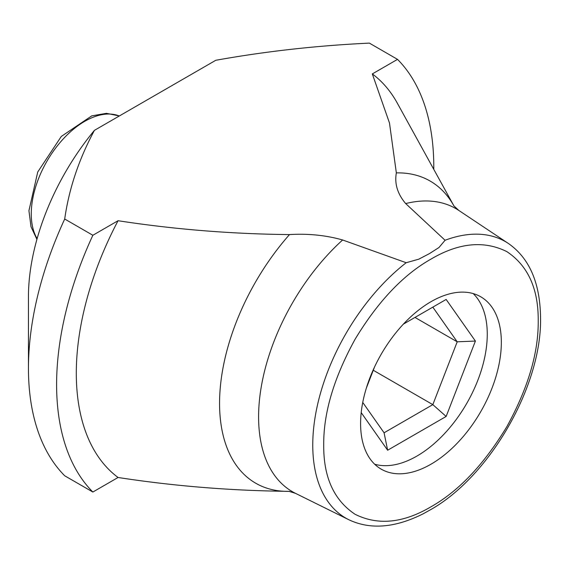 <?xml version="1.0" encoding="UTF-8"?>
<svg xmlns="http://www.w3.org/2000/svg" width="569" height="569" viewBox="0 0 569 569"><rect width="100%" height="100%" fill="white"/><g stroke="black" fill="none" stroke-linecap="round" stroke-linejoin="round"><path stroke-width="0.85" d="M473.188 293.576A99.518 57.455 -60 0 1 487.263 334.209A99.518 57.455 -60 0 1 416.892 456.089A99.518 57.455 -60 0 1 374.672 464.219M366.344 388.108L374.537 366.998M403.385 324.124L446.146 299.443L475.399 341.059L446.146 416.451L387.638 450.228L361.201 412.61M475.399 341.059L457.206 341.813L432.824 307.132L446.146 299.443M387.638 450.228L384.075 432.789L362.745 402.439M446.146 416.451L432.824 404.637L384.075 432.789M414.979 317.431L457.206 341.813L432.824 404.637L373.271 370.255M430.968 301.705A99.518 57.455 -60 0 1 480.727 296.776A99.518 57.455 -60 0 1 495.983 376.522A99.518 57.455 -60 0 1 430.968 464.219A99.518 57.455 -60 0 1 381.209 469.148A99.518 57.455 -60 0 1 365.952 389.402A99.518 57.455 -60 0 1 430.968 301.705M430.968 259.115C403.243 274.784 377.965 301.47 355.134 339.174C333.903 377.78 323.434 413.016 323.718 444.88C323.42 477.057 333.889 500.201 355.134 514.312C377.944 525.656 403.222 523.153 430.968 506.801C458.692 491.139 483.97 464.453 506.808 426.743C528.032 388.143 538.502 352.908 538.217 321.037C538.516 288.867 528.046 265.723 506.808 251.605C483.991 240.267 458.714 242.771 430.968 259.115M397.525 59.368L369.373 43.116C317.089 45.577 265.894 51.295 215.8 60.278L94.433 130.344A179.135 103.423 -60 0 0 28.45 296.826L28.45 368.335A266.712 153.986 -60 0 0 64.71 475.784L92.861 492.036A266.712 153.986 -60 0 1 92.861 235.267L118.06 220.715C174.228 229.371 231.37 233.994 289.493 234.584C308.249 233.461 325.966 235.26 342.63 239.983L406.188 262.722L418.741 259.194L429.375 253.646L438.984 247.508L445.072 240.267L405.69 203.574C397.532 193.972 394.409 183.751 396.344 172.891L389.481 122.989L372.318 73.92L397.525 59.368A266.712 153.986 -60 0 1 433.77 169.334M94.433 130.344C78.878 159.27 68.97 188.83 64.71 219.015L92.861 235.267M28.45 368.335A266.712 153.986 -60 0 1 64.71 219.015M445.072 240.267A159.626 92.157 120 0 1 508.345 243.44C529.398 258.106 540.137 282.893 540.55 317.787C541.965 385.249 490.272 475.755 431.16 509.369L423.258 513.764C395.092 527.911 370.284 529.903 348.833 519.732L295.524 493.359A163.438 94.362 120 0 1 261.797 383.833A163.438 94.362 120 0 1 342.63 239.983M289.493 491.353C231.37 490.763 174.228 486.139 118.06 477.483L92.861 492.036M453.941 205.942L397.29 103.124A238.845 137.897 120 0 0 372.318 73.92M118.06 220.715A238.845 137.897 120 0 0 118.06 477.483M119.305 115.991A75.634 43.671 120 0 0 84.745 121.318A75.634 43.671 120 0 0 31.267 213.951A75.634 43.671 120 0 0 37.113 238.653M406.188 262.722A159.626 92.157 120 0 0 312.758 445.043A159.626 92.157 120 0 0 348.833 519.732M396.344 172.891A174.448 100.72 -60 0 1 453.934 205.942M508.345 243.44L458.856 210.466A163.438 94.362 120 0 0 405.69 203.574M289.038 491.367L289.152 491.36A174.448 100.72 -60 0 1 219.563 403.122A174.448 100.72 -60 0 1 289.493 234.584M119.355 115.962L106.46 113.331L91.751 115.87L61.288 136.453L37.732 171.994L28.934 210.701L31.003 226.732L36.914 239.371M458.856 210.466L453.913 205.907M289.102 491.36L295.524 493.359"/></g></svg>

